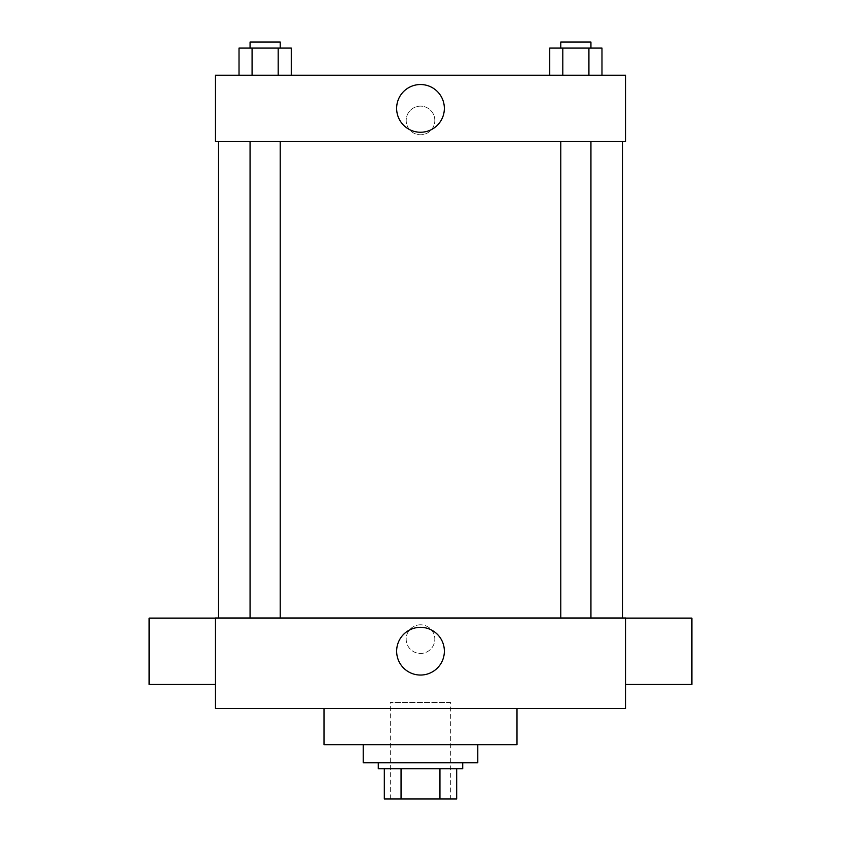 <?xml version="1.0" encoding="UTF-8"?>
<svg xmlns="http://www.w3.org/2000/svg" width="841" height="841" viewBox="0 0 841 841"><rect width="100%" height="100%" fill="white"/><g stroke="black" fill="none" stroke-linecap="round" stroke-linejoin="round"><path stroke-width="0.63" stroke-dasharray="4.21 3.15" d="M450.66 702.456L390.34 702.456L450.66 702.456L450.66 798.95L390.34 798.95L450.66 798.95M401.052 798.95L384.316 798.95L384.316 768.79L401.052 768.79L401.052 798.95L456.684 798.95M439.948 768.79L401.052 768.79L439.948 768.79L439.948 798.95M401.052 768.79L384.316 768.79M378.282 768.79L462.718 768.79M420.5 762.766L378.282 762.766L420.5 762.766M477.793 762.766L363.207 762.766M477.793 744.674L363.207 744.674L477.793 744.674M516.994 708.479L516.994 744.674L324.006 744.674L324.006 708.479L516.994 708.479L324.006 708.479M215.443 708.479L625.557 708.479L625.557 618.019L215.443 618.019L215.443 708.479M420.5 624.8A14.329 14.329 0 0 0 408.095 646.287A14.329 14.329 0 0 0 432.905 646.287A14.329 14.329 0 0 0 420.5 624.8A14.329 14.329 0 0 1 432.905 646.287A14.329 14.329 0 0 1 408.095 646.287A14.329 14.329 0 0 1 420.5 624.8M575.864 618.019L560.779 618.019L575.864 618.019M280.221 618.019L250.061 618.019L280.221 618.019L250.061 618.019L280.221 618.019L280.221 141.561L250.061 141.561L280.221 141.561M420.5 618.019L622.54 618.019L420.5 618.019M625.557 651.281L625.557 684.458L625.557 651.281M215.443 651.281L215.443 684.458L215.443 651.281M396.647 651.186A23.853 23.853 0 0 0 432.432 671.854A23.853 23.853 0 0 0 432.432 630.529A23.853 23.853 0 0 0 396.647 651.186M691.901 684.458L691.901 618.114M149.099 618.114L149.099 684.458M420.5 141.561L622.54 141.561L420.5 141.561M575.864 141.561L560.779 141.561L575.864 141.561M215.443 141.561L625.557 141.561L625.557 75.217L215.443 75.217L215.443 141.561M434.829 120.452A14.329 14.329 0 0 0 413.341 108.047A14.329 14.329 0 0 0 413.341 132.857A14.329 14.329 0 0 0 434.829 120.452A14.329 14.329 0 0 0 413.341 108.047A14.329 14.329 0 0 0 413.341 132.857A14.329 14.329 0 0 0 434.829 120.452M239.023 75.217L239.023 48.084L252.079 48.084L252.079 75.217L239.023 75.217L291.259 75.217L239.023 75.217L291.259 75.217L239.023 75.217L291.259 75.217L239.023 75.217L252.079 75.217L252.079 48.084L291.259 48.084L278.192 48.084L278.192 75.217L278.192 48.084L239.023 48.084L291.259 48.084L291.259 75.217M549.741 75.217L549.741 48.084L562.808 48.084L562.808 75.217L549.741 75.217L601.977 75.217L549.741 75.217L601.977 75.217L549.741 75.217L601.977 75.217L549.741 75.217L562.808 75.217L562.808 48.084L601.977 48.084L588.921 48.084L588.921 75.217L588.921 48.084L549.741 48.084L601.977 48.084L601.977 75.217M215.443 134.781L215.443 106.134L215.443 134.781M625.557 106.134L625.557 134.781L625.557 106.134M444.353 108.394A23.853 23.853 0 0 1 408.568 129.051A23.853 23.853 0 0 1 408.568 87.727A23.853 23.853 0 0 1 444.353 108.394M590.939 48.084L560.779 48.084L590.939 48.084L560.779 48.084L590.939 48.084L590.939 42.05L560.779 42.05L590.939 42.05L560.779 42.05L560.779 48.084M280.221 48.084L250.061 48.084L280.221 48.084L250.061 48.084L280.221 48.084L280.221 42.05L250.061 42.05L280.221 42.05L250.061 42.05L250.061 48.084M588.921 48.084L588.921 75.217M562.808 48.084L562.808 75.217M278.192 48.084L278.192 75.217M252.079 48.084L252.079 75.217M390.34 798.95L390.34 702.456M250.061 141.561L250.061 618.019M560.779 141.561L560.779 618.019M590.939 141.561L590.939 618.019"/><path stroke-width="1.26" d="M439.948 768.79L439.948 798.95L384.316 798.95L384.316 768.79M439.948 798.95L456.684 798.95L456.684 768.79L456.684 798.95M462.718 762.766L462.718 768.79L378.282 768.79L378.282 762.766M401.052 768.79L401.052 798.95M363.207 744.674L363.207 762.766L477.793 762.766L477.793 744.674M324.006 708.479L324.006 744.674L516.994 744.674L516.994 708.479M625.557 708.479L215.443 708.479L215.443 618.019L625.557 618.019L625.557 708.479M396.647 651.186A23.853 23.853 0 0 1 432.432 630.529A23.853 23.853 0 0 1 432.432 671.854A23.853 23.853 0 0 1 396.647 651.186M625.557 618.114L691.901 618.114L691.901 684.458L625.557 684.458M215.443 684.458L149.099 684.458L149.099 618.114L215.443 618.114M625.557 141.561L215.443 141.561L215.443 75.217L625.557 75.217L625.557 141.561M444.353 108.394A23.853 23.853 0 0 1 408.568 129.051A23.853 23.853 0 0 1 408.568 87.727A23.853 23.853 0 0 1 444.353 108.394M601.977 75.217L601.977 48.084L549.741 48.084L549.741 75.217M588.921 48.084L588.921 75.217M562.808 48.084L562.808 75.217M560.779 48.084L560.779 42.05L590.939 42.05L590.939 48.084M291.259 75.217L291.259 48.084L239.023 48.084L239.023 75.217M278.192 48.084L278.192 75.217M252.079 48.084L252.079 75.217M250.061 48.084L250.061 42.05L280.221 42.05L280.221 48.084M218.46 141.561L218.46 618.019M622.54 141.561L622.54 618.019M590.939 618.019L590.939 141.561M560.779 618.019L560.779 141.561M250.061 141.561L250.061 618.019M280.221 141.561L280.221 618.019"/></g></svg>
